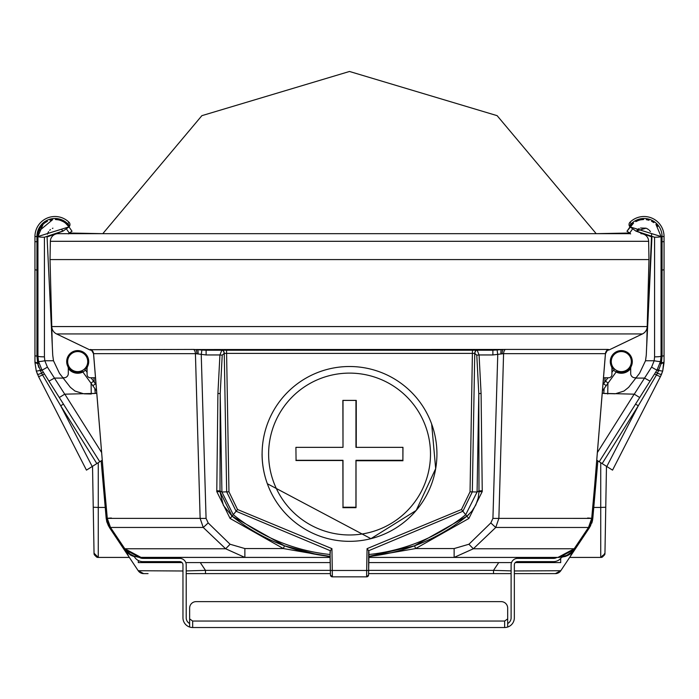 <?xml version="1.0" encoding="UTF-8"?>
<svg xmlns="http://www.w3.org/2000/svg" width="699" height="699" viewBox="0 0 699 699"><rect width="100%" height="100%" fill="white"/><g stroke="black" fill="none" stroke-linecap="round" stroke-linejoin="round"><path stroke-width="1.05" d="M507.675 608.104L507.675 618.921L504.634 621.053L504.634 627.527A9.716 9.716 0 0 0 507.675 627.038L507.675 608.104A6.474 6.474 0 0 0 501.2 601.629L196.113 601.629A6.474 6.474 0 0 0 189.639 608.104L189.639 627.038A9.716 9.716 0 0 0 192.679 627.527L192.679 621.053L189.639 618.921M189.63 623.298L189.639 621.83L189.63 623.298M550.943 573.608L514.342 573.608L514.342 617.811A9.716 9.716 0 0 1 507.675 627.038M189.63 623.534A6.474 6.474 0 0 1 186.205 617.811L186.205 573.608L205.471 573.608L205.471 570.367L330.295 570.367M111.351 518.011L106.187 518.378L101.154 460.868L106.187 518.378L102.307 474.044L106.187 518.378L108.598 526.19L106.737 521.568M148.057 573.608L143.61 573.608A6.474 6.474 0 0 1 138.219 570.725L143.61 573.608L138.219 570.725L109.376 527.457L106.187 518.378L109.376 527.457L123.583 548.767L126.781 552.463L132.723 556.107M106.187 518.387L106.912 522.197M138.262 562.599L138.97 562.599L138.262 562.599M182.046 562.599L138.315 562.599L138.315 560.511M128.808 556.614L126.781 552.463M138.219 570.725L182.963 570.996M186.205 570.917L205.419 570.375M93.884 377.783L94.278 382.204L93.884 377.783M94.819 388.469L95.256 393.388L94.819 388.469M104.343 485.709L103.33 485.744L104.326 485.456M110.127 526.915L109.367 527.448M94.601 553.748L94.618 555.067A1.94 1.94 0 0 1 94.05 553.73L92.53 466.303M91.263 394.009L84.195 393.825L94.915 393.467L84.195 393.825L91.263 394.009L91.08 383.314M98.271 462.686L98.271 507.43L105.226 507.43M94.042 553.197L98.271 557.418L98.271 507.43L93.238 507.256M110.171 526.985L109.376 527.457L123.583 548.767L139.416 557.418A6.474 6.474 0 0 0 142.832 558.387L179.73 558.387A6.474 6.474 0 0 1 186.205 564.862L186.205 617.811M124.806 548.785L110.503 527.457L124.824 548.767L141.041 557.418L138.655 557.278L134.025 556.124L129.883 553.931L124.824 548.767L225.628 548.767L203.243 527.457A9.716 0.603 -44.4 0 0 208.162 522.913L230.058 544.233L244.868 548.558L283.348 548.558L284.467 545.797L317.931 554.744M206.074 518.378L201.242 354.646L201.871 350.042L206.118 350.225L206.118 354.952L195.423 353.65L93.57 353.65L104.247 484.407A5.181 5.181 0 0 1 104.23 484.381L107.296 518.378L110.503 527.457L203.243 527.457L200.132 518.378A9.716 0.848 -1.7 0 0 206.074 518.378L208.162 522.913M330.059 556.675L283.348 548.558L230.12 518.475L216.777 491.563L217.913 393.415L220.202 393.616L220.002 490.951L221.915 492.009L233.309 514.735A185.882 185.882 0 0 0 330.085 554.508L330.103 556.413A187.778 187.778 0 0 1 232.138 516.229L220.01 491.764L223.365 505.325M216.76 490.724L220.002 490.951L220.01 491.764L216.777 491.563M139.748 557.374L330.077 557.418L244.868 557.418L225.628 548.767A9.716 0.577 -47.3 0 0 230.058 544.233M217.913 393.415L219.932 354.952L222.221 355.153L220.202 393.616L221.915 492.009L226.668 491.843L224.257 353.379L222.221 355.153M223.4 505.394L232.138 516.229L284.467 545.797M106.196 518.431L108.598 526.19L106.659 521.253M129.35 557.418L97.781 557.418A1.94 1.94 0 0 1 96.41 556.85L94.618 555.067M68.31 373.511A4.273 4.273 0 0 1 62.788 377.6A4.273 4.273 0 0 0 68.31 373.511A4.273 4.273 0 0 1 62.788 377.6A4.273 4.273 0 0 0 68.31 373.511L68.31 368.653A5.181 5.181 0 0 0 67.794 366.398A11.009 11.009 0 0 1 77.703 350.592A11.009 11.009 0 0 1 87.611 366.398A5.181 5.181 0 0 0 87.087 368.653L87.087 374.55A3.242 3.242 0 0 0 90.328 377.783L95.492 377.783M606.295 351.195A5.181 4.989 -124.8 0 1 608.13 349.71L609.563 349.71A5.181 5.181 0 0 1 608.313 350.129A5.181 5.181 0 0 0 609.563 349.71A5.181 5.181 0 0 1 608.313 350.129A5.181 5.181 0 0 0 609.563 349.71A5.181 5.181 0 0 1 608.313 350.129A5.181 5.181 0 0 0 609.563 349.71A5.181 5.181 0 0 1 607.317 350.225L607.282 350.225A5.181 5.181 0 0 0 609.563 349.71A5.181 5.181 0 0 1 608.313 350.129A5.181 5.181 0 0 0 609.563 349.71A5.181 5.181 0 0 1 608.313 350.129A5.181 5.181 0 0 0 609.563 349.71A5.181 5.181 0 0 1 607.317 350.225A5.181 5.181 0 0 0 609.563 349.71L642.442 333.93L56.558 333.93A8.414 8.414 0 0 1 51.787 326.564A8.414 8.414 0 0 0 56.558 333.93L89.437 349.71A5.181 5.181 0 0 0 91.683 350.225L91.683 350.225A5.181 5.181 0 0 1 89.437 349.71A5.181 5.181 0 0 0 90.687 350.129A5.181 5.181 0 0 1 89.437 349.71A5.181 5.181 0 0 0 91.683 350.225L91.718 350.225A5.181 5.181 0 0 1 89.437 349.71A5.181 5.181 0 0 0 90.687 350.129A5.181 5.181 0 0 1 89.437 349.71A5.181 5.181 0 0 0 90.687 350.129A5.181 5.181 0 0 1 89.437 349.71A5.181 5.181 0 0 0 90.687 350.129A5.181 5.181 0 0 1 89.437 349.71L193.684 349.43L201.871 350.042M87.087 368.653L87.087 372.314L87.087 368.653L87.087 372.314L87.087 368.653L87.087 372.314L87.087 368.653L87.087 372.314L87.087 368.653L87.087 372.314L87.087 368.653L87.087 372.314L85.558 370.208L82.884 372.034L82.403 371.37A10.843 10.843 0 0 1 66.877 362.309A10.843 10.843 0 0 1 81.084 351.291A10.843 10.843 0 0 1 85.994 368.583L86.589 369.142A11.656 11.656 0 0 0 87.095 368.495M130.128 554.875L123.583 548.767L130.416 555.032M189.639 627.038A9.716 9.716 0 0 1 182.963 617.811L182.963 564.862A3.242 3.242 0 0 0 179.73 561.629L142.832 561.629A9.716 9.716 0 0 1 134.348 556.657L130.818 555.242M139.713 557.418L131.84 555.74M141.041 557.418L244.868 557.418L244.868 548.558M318.683 554.875L330.059 556.413L330.435 574.936A1.94 1.94 90 0 0 332.375 576.85L366.678 576.85L368.618 574.936L368.146 576.168M330.085 554.508L330.33 550.725L236.096 511.249L226.668 491.843L228.957 491.816L237.529 509.51L331.938 548.645L332.375 576.85M206.118 354.952L219.932 354.952L221.81 350.225A3.242 2.289 -90 0 1 224.099 353.379M110.486 527.474L107.296 518.378L200.132 518.378L195.423 353.65A5.181 3.093 90 0 0 193.684 349.43M196.838 353.738A5.181 2.298 95.2 0 0 195.834 349.535L501.672 349.456A7.768 4.535 -90 0 1 501.454 349.631L492.882 350.225L206.118 350.225L226.546 350.225L228.957 491.816M92.05 350.19L90.669 349.43A5.181 5.146 90 0 1 93.57 353.65L93.683 354.035M92.705 351.195A5.181 4.989 -55.2 0 0 90.87 349.71M630.419 233.667L58.122 233.667A7.768 7.768 0 0 0 50.354 241.304L50.031 259.574L648.969 259.574L50.031 259.574L51.787 326.564A8.414 8.414 0 0 0 56.558 333.93A8.414 8.414 0 0 1 51.787 326.564L52.294 346.119L47.069 236.961L63.059 231.107L69 226.878A17.029 17.029 0 0 0 55.378 219.503L58.096 219.792M68.581 233.667L58.122 233.667A7.768 7.768 0 0 0 50.354 241.304L648.646 241.304A7.768 7.768 0 0 0 640.878 233.667A7.768 7.768 0 0 1 648.646 241.304L648.969 259.574L647.213 326.564A8.414 8.414 0 0 1 642.442 333.93A8.414 8.414 0 0 0 647.213 326.564L51.787 326.564L52.294 346.119L47.069 236.961L52.294 346.119M147.769 557.418L160.718 557.418M604.399 553.748L604.382 555.067A1.94 1.94 0 0 0 604.95 553.73L600.729 557.418L569.65 557.418L560.781 570.725L589.624 527.457L575.417 548.767L559.252 557.418L368.923 557.418L538.282 557.418M469.055 514.298L466.862 516.229L414.533 545.797L368.941 556.413L368.565 574.936A1.94 1.94 90 0 1 366.626 576.85L366.678 570.48L330.374 570.48L330.05 551.747M330.382 574.936L332.322 576.85M330.33 550.725L331.938 548.645M472.454 350.225L470.043 491.816L461.471 509.51L367.062 548.645L366.678 570.48L368.626 570.48L368.67 550.725L462.904 511.249L472.332 491.843L474.743 353.379L476.779 355.153L478.798 393.616L478.99 491.764L478.212 498.064L475.809 504.975L471.921 511.161L466.862 516.229L465.691 514.735A185.882 185.882 0 0 1 368.915 554.508L368.897 556.413A187.778 187.778 0 0 0 466.862 516.229L468.88 518.475L482.223 491.563L478.99 491.764M198.07 353.939A5.181 1.616 97.4 0 0 197.546 349.631A7.768 4.535 -90 0 1 197.328 349.456M492.882 350.225L492.882 354.952L503.577 353.65A5.181 3.093 90 0 1 505.316 349.43L501.672 349.456M606.95 350.19L608.331 349.43L505.316 349.43M511.109 570.882L493.529 570.367L493.529 573.608L368.644 573.608M330.356 573.608L186.205 573.608M493.529 573.608L511.109 573.608L493.529 573.608M514.342 573.608L555.39 573.608L560.781 570.725L570.192 556.614L572.219 552.463L569.222 554.665M560.685 558.457L560.685 562.599L560.685 558.457L560.685 562.599L515.268 562.599M511.519 562.599L368.836 562.599M330.164 562.599L185.794 562.599M597.846 460.868L592.813 518.378L596.693 474.044L592.813 518.378L590.402 526.19M587.649 518.011L592.813 518.378L591.782 523.149L592.726 519.156M560.738 562.599L560.03 562.599L560.738 562.599M567.212 555.714L564.748 556.631M568.654 554.989L566.775 555.906L569.196 554.683L575.417 548.767L589.624 527.457L575.417 548.767L572.219 552.463M559.252 557.374L569.196 554.683L575.408 548.785M558.449 572.839L555.39 573.608A6.474 6.474 0 0 0 560.781 570.725L514.342 570.961M594.657 485.709L595.67 485.744L594.674 485.456M605.116 377.783L604.722 382.204M604.181 388.469L603.744 393.388M600.729 462.686L600.729 507.43L593.774 507.43M604.958 553.197L606.47 466.303M607.737 394.009L607.92 383.314M592.088 522.197L592.813 518.378L589.624 527.457L588.873 526.915M454.132 548.558L454.132 557.418L473.372 548.767L495.757 527.457L498.868 518.378L503.577 353.65L605.43 353.65L594.753 484.407A5.181 5.181 0 0 0 594.77 484.381L591.704 518.378L588.497 527.457L574.176 548.767L557.959 557.418L562.782 556.815L567.072 555.172L571.144 552.315L574.176 548.767L473.372 548.767A9.716 0.577 -132.7 0 1 468.942 544.233L454.132 548.558L415.652 548.558L468.88 518.475M497.129 350.042L497.758 354.646L492.926 518.378A9.716 0.848 -178.3 0 0 498.868 518.378L591.73 518.387L588.514 527.474L495.757 527.457A9.716 0.603 -135.6 0 1 490.838 522.913L468.942 544.233M601.219 556.928L600.729 557.418L600.729 507.43L605.762 507.256M482.223 491.563L482.24 490.724L478.998 490.951L477.085 492.009L465.691 514.735L461.471 509.51M482.24 490.724L481.087 393.415L479.068 354.952L476.779 355.153M481.087 393.415L478.798 393.616L477.085 492.009L470.043 491.816M492.926 518.378L490.838 522.913M630.69 373.511A4.273 4.273 0 0 0 636.212 377.6A4.273 4.273 0 0 1 630.69 373.511A4.273 4.273 0 0 0 636.212 377.6A4.273 4.273 0 0 1 630.69 373.511A4.273 4.273 0 0 0 636.212 377.6A4.273 4.273 0 0 1 630.69 373.511L630.69 368.653A5.181 5.181 0 0 1 631.206 366.398A11.009 11.009 0 0 0 621.297 350.592A11.009 11.009 0 0 0 611.389 366.398A5.181 5.181 0 0 1 611.913 368.653L611.913 374.55A3.242 3.242 0 0 1 608.672 377.783L603.508 377.783M611.913 368.653L611.913 372.314L611.913 368.653L611.913 372.314L611.913 368.653L611.913 372.314L611.913 368.653L611.913 372.314L611.913 368.653L611.913 372.314L611.913 368.653L611.913 372.314L614.404 368.889M601.219 557.418A1.94 1.94 0 0 0 602.59 556.85L604.382 555.067M514.342 617.811L514.342 564.862A3.242 3.242 0 0 1 517.583 561.629L553.512 561.629A9.716 9.716 0 0 0 561.612 557.278L566.775 555.906M368.941 556.675L415.652 548.558L414.533 545.797M368.915 554.508L368.95 551.747M492.882 354.952L479.068 354.952L477.19 350.225A3.242 2.289 -90 0 0 474.901 353.379M502.162 353.738A5.181 2.298 84.8 0 1 503.166 349.535L501.454 349.631A5.181 1.616 82.6 0 0 500.93 353.939M608.13 349.71L608.331 349.43A5.181 5.146 90 0 0 605.43 353.65L605.317 354.035M647.213 326.564L646.706 346.119L651.931 236.961L646.706 346.119L651.931 236.961L646.706 346.119L651.931 236.961L646.706 346.119L651.931 236.961L646.706 346.119L647.213 326.564M368.67 550.725L367.062 548.645M560.781 570.725L555.39 573.608L560.781 570.725M244.868 557.418L225.628 548.767M330.854 576.168L331.553 576.684M591.826 523.018L592.595 520.047M402.895 460.3L402.974 447.334L355.957 447.351L402.895 447.351L402.895 460.3L355.957 460.3L355.948 507.238L342.999 507.238L342.999 460.3L296.061 460.3L295.913 447.343L296.061 460.3M355.957 447.351L355.957 400.413L343.008 400.413L342.999 447.351L296.061 447.351M342.999 507.238L342.851 460.51L295.913 460.51M355.948 507.238L356.027 507.675L342.851 507.675M402.974 460.737L356.027 460.737L356.027 507.675M356.027 460.737L355.957 460.3M356.254 447.334L356.263 400.396L342.859 400.396L342.999 447.351M342.851 447.334L295.913 447.343M267.359 483.778A87.41 87.401 -20 0 1 267.341 483.725L370.916 538.667L416.193 510.445L435.678 468.636L431.659 424.031A87.41 87.401 -20 0 1 379.408 536.063A87.41 87.401 -20 0 1 262.108 453.939A87.41 87.401 -20 0 1 431.659 424.031L431.615 423.926A87.41 87.401 -20 0 1 431.641 423.978M267.341 483.725A87.41 87.401 -20 0 1 262.064 453.826M196.113 601.629L501.2 601.629M504.634 627.527L192.679 627.527M556.911 557.418A6.474 6.474 0 0 1 553.512 558.387L517.583 558.387A6.474 6.474 0 0 0 511.109 564.862L511.109 617.811A6.474 6.474 0 0 1 507.675 623.534M67.663 361.593A10.039 10.039 0 0 1 82.718 352.908A10.039 10.039 0 0 1 82.718 370.287A10.039 10.039 0 0 1 67.663 361.593M84.596 368.889L85.558 370.208M85.409 368.024L85.994 368.583M96.558 390.863L82.403 371.37M82.884 372.034A11.656 11.656 0 0 1 68.31 368.495M90.949 383.139L93.57 381.235L91.062 377.783M93.57 381.235L95.475 383.856L92.853 385.752L95.475 383.856L96.051 384.66M69.009 222.256A20.018 20.018 0 0 0 34.95 236.533L36.942 236.533A18.025 18.025 0 0 1 67.724 223.785L69.009 222.256A3.242 3.242 0 0 1 69 226.878A3.242 2.184 -152.2 0 0 67.724 223.785L69 226.878L37.938 236.533L37.947 356.158A6.474 0.699 -0 0 0 44.421 356.848L44.413 237.232A6.474 0.699 180 0 1 37.938 236.533A17.029 17.029 0 0 1 47.488 221.233L45.138 222.623L47.488 221.233M102.237 460.187L86.458 470.13L38.515 376.525L36.261 370.881L34.959 362.606L37.702 363.602L36.942 355.948L37.947 356.158L37.938 270.242L37.947 356.158L37.938 270.242L37.947 356.158L38.471 361.357L41.931 369.963L59.301 397.521L64.736 394.175L47.41 367.097L44.815 360.754L44.421 356.848M88.153 469.064L86.458 470.13M92.216 466.504L60.708 405.778L96.838 463.586M92.076 466.591L89.236 468.382L92.076 466.591M38.794 231.203L52.67 219.652A17.029 17.029 0 0 0 50.005 220.237L52.67 219.652L50.005 220.237M99.774 461.742L59.301 397.521M95.204 393.406L64.736 394.175M41.634 369.474L40.061 370.444A6.474 0.725 -16.3 0 1 36.261 370.881L37.528 374.419A6.474 0.498 157 0 0 41.547 373.222L43.312 372.156L63.452 404.101L60.708 405.778L41.547 373.222L37.702 363.602L38.777 367.438M38.943 363.288L37.702 363.602M38.751 362.554L37.554 362.833A6.474 1.319 180 0 1 34.95 361.767L34.95 236.533M37.938 241.688L34.95 241.688L34.959 362.606M68.17 227.463L69 226.869A17.029 17.029 0 0 1 69 226.878L72.023 231.264L69.253 233.02L102.797 233.667L201.88 115.658L349.5 71.473L497.12 115.658L596.203 233.667L629.747 233.02L630.638 233.903M37.947 356.158L38.218 359.941L37.947 356.158L38.218 359.941L37.947 356.158L38.218 359.941L37.947 356.158L36.942 356.088A6.474 0.568 -0 0 1 34.95 355.677L34.95 269.631A6.474 0.568 -0 0 0 36.942 270.041L37.938 270.242M60.717 220.5L63.198 221.618M65.461 223.112L69 226.869A3.242 2.473 -169.6 0 0 67.768 224.458M63.391 230.862L44.413 237.232M44.421 373.913L42.543 374.952A6.474 0.463 152.9 0 1 38.515 376.525M40.35 371.003L41.931 369.963A6.474 0.498 -32.2 0 0 47.41 367.097M74.994 391.047L83.382 393.694L74.968 391.038L83.382 393.694L74.968 391.038L83.382 393.694L74.968 391.038L70.354 387.316L59.467 373.327L53.491 360.754L52.731 355.179L47.069 236.961M68.362 233.903L69.253 233.02L66.335 228.774M95.265 393.388L96.759 393.301M71.018 229.814L72.014 231.264M74.968 391.038L70.354 387.316M47.383 234.191L48.554 231.614M49.699 230.242L50.442 229.578M52.399 228.407L52.932 228.197M61.87 229.857L63.05 231.089M43.058 224.362L37.938 236.533L43.058 224.362L41.276 226.406L43.058 224.362M69.253 233.02L83.775 233.667M606.924 466.591L612.542 470.13L660.485 376.525A6.474 0.463 -152.9 0 1 656.457 374.952L638.292 405.778L635.548 404.101L655.688 372.156L657.453 373.222L656.457 374.952L654.579 373.913M664.05 361.767L664.05 355.677L664.05 361.767A6.474 1.319 180 0 1 661.446 362.833L657.453 373.222A6.474 0.498 -157 0 0 661.472 374.419L662.739 370.881L660.485 376.525L612.542 470.13L606.784 466.504L612.542 470.13M664.05 355.677L664.05 241.688L664.05 355.677A6.474 0.568 180 0 1 662.058 356.088L661.446 362.833L660.249 362.554M640.537 228.014L646.059 228.189L635.941 231.107L632.674 228.765L634.465 230.05M631.669 228.057L632.665 228.765L629.747 233.02L626.977 231.264L633.539 223.112L630 226.869L631.276 223.785L629.991 222.256A20.018 20.018 0 0 1 664.05 236.533L664.05 241.688L662.058 241.688L662.058 236.533L662.058 241.688L661.062 241.688M660.057 363.288L661.298 363.602L664.041 362.606L662.739 370.881L663.587 363.061L662.739 370.881L663.587 363.061L662.739 370.881L660.485 376.525L662.739 370.881A6.474 0.725 -163.7 0 1 658.939 370.444L657.366 369.474M646.706 346.119L651.617 234.191L646.269 355.179L645.509 360.754L639.533 373.327L628.646 387.316L624.032 391.038L615.618 393.694L624.032 391.038L628.646 387.316L624.032 391.038L615.618 393.694L624.032 391.038L628.646 387.316L624.032 391.038L615.618 393.694L603.796 393.406M633.539 223.112A17.029 17.029 0 0 0 630 226.869L633.539 223.112L627.982 229.814L630 226.878L630.83 227.463L630 226.869L627.982 229.814L630 226.878L630.83 227.463L630 226.869L635.461 230.766M655.942 224.362A17.029 17.029 0 0 1 657.724 226.406L655.942 224.362L661.062 236.533L655.942 224.362L661.062 236.533L630 226.869A3.242 2.184 -27.8 0 1 631.276 223.785A18.025 18.025 0 0 1 662.058 236.533L664.05 236.533M653.862 222.623L651.512 221.233L653.862 222.623A17.029 17.029 0 0 0 651.512 221.233M648.995 220.237L646.33 219.652L648.995 220.237A17.029 17.029 0 0 0 646.33 219.652M643.622 219.503L640.904 219.792L643.622 219.503A17.029 17.029 0 0 0 635.802 221.618L638.283 220.5L635.802 221.618M650.437 231.605L649.301 230.242L650.437 231.605M648.558 229.578L646.601 228.407L648.558 229.578M631.337 361.593A10.039 10.039 0 0 1 616.282 370.287A10.039 10.039 0 0 1 616.282 352.908A10.039 10.039 0 0 1 631.337 361.593M611.905 368.495A11.656 11.656 0 0 0 612.411 369.142L613.006 368.583A10.843 10.843 0 0 1 617.916 351.291A10.843 10.843 0 0 1 632.123 362.309A10.843 10.843 0 0 1 616.597 371.37L616.116 372.034L613.442 370.208M613.006 368.583L613.591 368.024M616.597 371.37L606.208 385.673L603.595 383.768L602.949 384.66M630.69 368.495A11.656 11.656 0 0 1 616.116 372.034M607.938 377.783L603.595 383.768M606.208 385.673L602.442 390.863M602.162 463.586L638.292 405.778L606.784 466.504L596.763 460.187M630.83 227.463L630 226.869A3.242 3.242 0 0 1 629.991 222.256M661.062 236.533L662.058 236.533L662.058 355.948L661.053 356.158L661.062 236.533A6.474 0.699 180 0 1 654.587 237.232L654.579 356.848A6.474 0.699 0 0 0 661.053 356.158L660.529 361.357A6.474 0.682 -168.4 0 1 654.185 360.754L651.59 367.097L634.264 394.175L615.618 393.694L624.032 391.038L628.646 387.316M662.058 355.948L661.053 356.272M634.264 394.175L639.699 397.521L599.226 461.742M654.587 237.232L635.609 230.862L632.665 228.774M626.977 231.264L630 226.878A17.029 17.029 0 0 1 630 226.869A3.242 2.473 -10.4 0 1 631.232 224.458M660.529 361.357L657.069 369.963L639.699 397.521M654.579 356.848L654.185 360.754L645.509 360.754M664.041 362.606L662.739 370.881M661.472 374.419L660.485 376.525M658.65 371.003L657.069 369.963A6.474 0.498 -147.8 0 1 651.59 367.097M615.076 393.782L604.338 393.52M602.241 393.301L603.735 393.388M639.201 228.512L637.13 229.857M651.931 236.961L635.941 231.107M102.797 233.667L201.88 115.658L349.5 71.473L497.12 115.658L596.203 233.667M200.29 562.599L205.471 570.367M368.705 570.367L493.529 570.367L498.71 562.599M96.733 393.31L96.514 390.802M95.973 384.537L95.379 377.783M124.448 548.252L123.583 548.767M230.12 518.475L237.529 509.51M96.41 556.85L96.41 555.556M97.781 556.928L97.781 557.418M330.435 574.936L330.374 570.48M477.033 350.225A3.242 2.289 -90 0 0 474.743 353.379L224.257 353.379A3.242 2.289 -90 0 0 221.967 350.225M602.267 393.31L602.486 390.802M603.027 384.537L603.621 377.783M588.829 526.985L589.624 527.457M574.552 548.252L575.417 548.767M602.59 556.85L602.59 555.556M368.565 574.936L368.626 570.48M89.437 349.71A5.181 5.181 0 0 0 90.687 350.129M321.881 377.993A80.935 80.927 160 0 0 297.529 516.037A80.935 80.927 160 0 0 429.265 468.085A80.935 80.927 160 0 0 321.881 377.993M504.634 621.053L192.679 621.053L504.634 621.053M36.942 355.948L36.942 236.533L37.938 236.533M64.824 394.149L101.608 452.506M53.491 360.754L44.815 360.754A6.474 0.682 168.4 0 1 38.471 361.357M48.974 381.13L54.452 378.089L63.163 378.089M605.491 381.147L608.113 383.052M661.062 270.242L662.058 270.041A6.474 0.568 180 0 0 664.05 269.631M597.392 452.506L634.176 394.149M650.026 381.13L644.548 378.089L635.837 378.089M104.23 484.416L107.27 518.387M104.23 484.381L93.535 353.72L91.429 350.024L92.102 350.19L91.429 350.024M330.225 556.43L307.656 552.699M588.514 527.474L574.194 548.785M591.73 518.387L594.77 484.416M594.77 484.381L605.465 353.72L607.571 350.024L606.898 350.19M368.775 556.43L391.344 552.699"/></g></svg>
